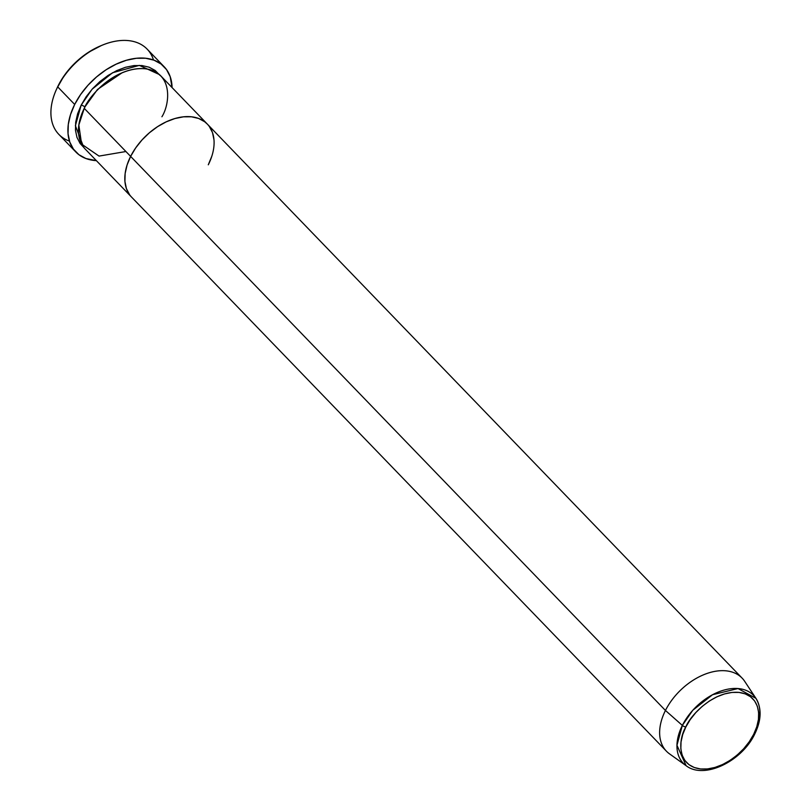 <?xml version="1.0" encoding="UTF-8"?>
<svg xmlns="http://www.w3.org/2000/svg" width="811" height="811" viewBox="0 0 811 811"><rect width="100%" height="100%" fill="white"/><g stroke="black" fill="none" stroke-linecap="round" stroke-linejoin="round"><path stroke-width="1.22" d="M164.146 66.735L147.146 49.126A61.372 39.78 136 0 0 57.682 86.848L58.291 85.479A58.453 37.884 136 0 0 56.973 88.267L56.294 89.768A61.372 39.78 -44 0 1 57.682 86.848A61.372 39.78 136 0 0 58.828 134.373L75.828 151.992A61.372 39.78 -44 0 1 74.683 104.457L57.682 86.848L74.683 104.457A61.372 39.78 -44 0 1 164.146 66.735A61.372 39.78 -44 0 1 172.074 87.568L170.198 76.69L166.529 69.594L161.075 64.018L154.039 60.196L145.696 58.26L136.36 58.28L126.404 60.267L116.196 64.15L106.129 69.756L96.6 76.893L87.973 85.277L80.573 94.583L74.683 104.457L70.547 114.523L68.296 124.397L68.043 133.683L69.776 142.037L73.446 149.133L78.91 154.708L85.946 158.53L96.367 160.639A61.372 39.78 -44 0 1 75.828 151.992M69.472 141.114A61.372 39.78 -44 0 1 56.294 89.768M159.879 75.271L155.205 70.496L149.173 67.222L142.026 65.559L134.028 65.579L125.482 67.283L116.733 70.608L108.106 75.413L99.946 81.536L92.545 88.713L86.199 96.691L81.161 105.166L75.382 125.715L83.766 147.42L80.096 143.456L76.954 137.363L75.464 130.206L75.687 122.248L77.603 113.793L81.161 105.166A2.92 1.054 -153.3 0 1 84.861 107.001L83.401 110.103L84.861 107.001L97.492 89.463L122.025 72.828L97.492 89.463L84.861 107.001A2.92 1.054 26.7 0 0 81.161 105.166L92.069 89.24L112.526 72.757L139.34 65.377L159.301 74.511M161.916 116.764C169.915 104.122 173.554 72.463 145.118 68.763C116.074 66.249 89.129 95.384 84.253 108.36A52.603 34.092 136 0 0 85.236 149.102L131.605 197.144A52.603 34.092 -44 0 1 130.622 156.401L84.253 108.36L130.622 156.401L127.074 165.028L125.147 173.493L124.924 181.451L126.415 188.608L129.557 194.691L126.415 188.608L124.924 181.451L125.147 173.493L127.074 165.028L130.622 156.401A52.603 34.092 -44 0 1 207.302 124.073A52.603 34.092 -44 0 1 208.285 164.805L211.833 156.178L208.285 164.805M213.982 139.766L212.492 132.599L209.35 126.516L212.492 132.599L213.982 139.766M207.413 124.184L204.666 121.741L198.634 118.457L191.487 116.804L183.489 116.825L174.953 118.528L166.194 121.853L157.577 126.658L149.406 132.771L142.006 139.958L135.67 147.937L130.622 156.401A52.603 34.092 136 0 0 131.605 197.144L666.429 751.209A52.603 34.092 -44 0 1 665.446 710.466A52.603 34.092 136 0 0 669.531 753.875L686.136 765.716A48.853 31.659 -44 0 1 682.345 725.409L676.952 745.279L686.136 765.716C704.11 779.756 741.883 761.357 754.727 734.067A2.92 1.054 -153.3 0 1 753.662 734.35C749.394 745.694 725.855 771.149 700.491 768.96C675.644 765.716 678.817 738.061 685.812 727.011A2.92 1.054 -153.3 0 1 682.345 725.409L665.446 710.466L130.622 156.401L665.446 710.466A52.603 34.092 -44 0 1 742.126 678.138L207.302 124.073A52.603 34.092 136 0 0 130.622 156.401L135.67 147.937L142.006 139.958L149.406 132.771L157.577 126.658L166.194 121.853L174.953 118.528L183.489 116.825L191.487 116.804L198.634 118.457L204.666 121.741L207.413 124.184M56.882 88.47L63.897 76.072L70.942 67.212L79.164 59.223L88.247 52.431L101.355 45.548M207.302 124.073L160.933 76.031A52.603 34.092 136 0 0 84.253 108.36L78.829 125.026L81.617 144.135L99.033 156.087L125.908 151.525M102.662 45.01L101.132 45.639A58.453 37.884 136 0 0 58.291 85.479L57.682 86.848A61.372 39.78 -44 0 1 102.662 45.01A61.372 39.78 -44 0 1 153.502 60.004M754.463 733.205A2.92 1.054 -153.3 0 1 754.727 734.067C761.458 720.229 761.864 708.327 755.933 698.342A48.853 31.659 -44 0 1 754.463 733.205M755.933 698.342L744.691 681.331A52.603 34.092 136 0 0 705.996 673.84A52.603 34.092 136 0 0 665.446 710.466L682.345 725.409A48.853 31.659 -44 0 1 719.996 691.388A48.853 31.659 -44 0 1 755.933 698.342L738.02 688.549L712.565 694.723L692.807 710.254L682.345 725.409A2.92 1.054 26.7 0 0 685.812 727.011L690.212 719.621L695.757 712.646L702.225 706.371L709.351 701.028L716.894 696.821L724.537 693.922L731.998 692.432L738.983 692.412L745.228 693.861L750.499 696.73L754.585 700.907L757.332 706.219L758.64 712.474L758.447 719.428L756.764 726.818L753.662 734.35L749.252 741.751L743.707 748.725L737.25 755L730.113 760.343L722.581 764.54L714.937 767.449L707.476 768.94L700.491 768.96L694.236 767.5L688.965 764.641L684.879 760.465L682.132 755.153L680.834 748.898L681.027 741.943L682.71 734.553L685.812 727.011C690.08 715.667 713.609 690.222 738.983 692.412C763.83 695.656 760.657 723.311 753.662 734.35A2.92 1.054 26.7 0 0 754.727 734.067"/></g></svg>
